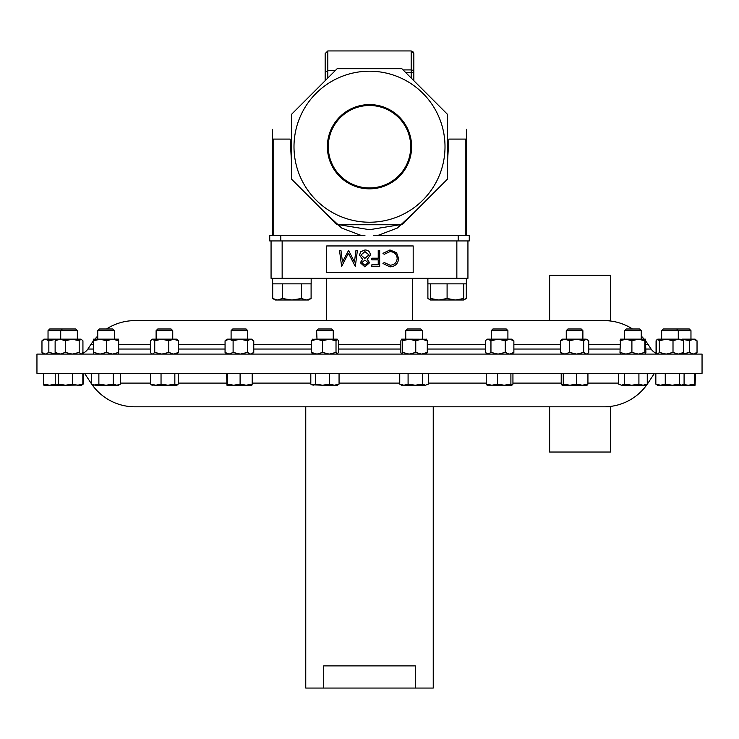 <?xml version="1.0" encoding="UTF-8"?>
<svg xmlns="http://www.w3.org/2000/svg" width="739" height="739" viewBox="0 0 739 739"><rect width="100%" height="100%" fill="white"/><g stroke="black" fill="none" stroke-linecap="round" stroke-linejoin="round"><path stroke-width="1.11" d="M411.623 146.71A42.123 42.123 0 0 0 369.5 104.596A42.123 42.123 0 0 0 327.377 146.71A42.123 42.123 0 0 0 369.5 188.833A42.123 42.123 0 0 0 411.623 146.71M410.718 146.71A41.218 41.218 0 0 0 369.5 105.492A41.218 41.218 0 0 0 328.282 146.71A41.218 41.218 0 0 0 369.5 187.937A41.218 41.218 0 0 0 410.718 146.71M91.673 383.098L90.989 383.098A52.635 52.635 0 0 0 134.96 406.81L610.599 406.81L610.599 452.037L549.631 452.037L549.631 406.81M305.761 406.81L305.761 688.064L433.239 688.064L433.239 406.81M415.29 688.064L415.29 665.894L323.71 665.894L323.71 688.064M82.177 353.482A11.214 11.214 0 0 0 87.895 349.039L90.989 344.328A52.635 52.635 0 0 1 93.437 340.91M94.869 339.146A52.635 52.635 0 0 1 97.751 336.033M106.471 328.994A52.635 52.635 0 0 1 134.96 320.615L610.599 320.615L610.599 275.388L549.631 275.388L549.631 320.615L412.51 320.615L412.51 278.317M326.49 278.317L326.49 320.615L134.96 320.615M645.886 344.328L648.011 344.328A52.635 52.635 0 0 0 645.886 341.335M644.131 339.146A52.635 52.635 0 0 0 641.249 336.033M632.529 328.994A52.635 52.635 0 0 0 604.04 320.615M648.011 344.328L651.105 349.039A11.214 11.214 0 0 0 656.906 353.51M36.95 362.387L36.95 354.092L702.05 354.092L702.05 373.334L36.95 373.334L36.95 362.387M293.993 146.71A75.507 75.507 0 0 0 369.5 222.227A75.507 75.507 0 0 0 445.007 146.71A75.507 75.507 0 0 0 369.5 71.203A75.507 75.507 0 0 0 293.993 146.71M291.462 114.388L291.462 179.041L337.178 224.748L401.822 224.748L447.538 179.041L447.538 114.388L401.822 68.672L337.178 68.672L291.462 114.388L325.16 80.69L325.16 53.596L327.82 50.936L327.82 70.445L325.16 72.487M300.487 105.372L298.39 107.46M291.462 130.369L291.462 142.775M325.16 61.374L325.16 80.69M447.538 161.508L448.85 139.089L466.475 139.089L466.475 129.334L466.475 235.39L465.274 235.39L465.274 139.089L448.924 139.089M97.751 330.647L114.379 330.647L112.725 328.994L99.395 328.994L97.751 330.647L97.751 339.146M231.095 330.647L247.722 330.647L246.078 328.994L232.748 328.994L231.095 330.647L231.095 339.146M491.278 330.647L507.905 330.647L506.252 328.994L492.922 328.994L491.278 330.647L491.278 339.146L498.095 339.146L490.955 340.808L490.955 352.429L498.095 354.092L505.236 352.429L509.55 354.092L513.873 352.429L512.044 354.092M566.259 330.647L582.886 330.647L581.233 328.994L567.912 328.994L566.259 330.647L566.259 339.146M582.886 330.647L582.886 339.146L576.623 339.146L569.529 340.808L569.529 352.429L576.623 354.092L583.718 352.429L586.239 354.092L587.874 353.362L588.761 352.429L588.761 340.808L586.239 339.146L587.874 339.875M676.628 328.994L678.282 330.647L690.965 330.647L689.311 328.994L663.308 328.994L661.654 330.647L661.654 339.146M62.372 328.994L60.718 330.647L77.346 330.647L75.692 328.994L49.689 328.994L48.035 330.647L48.035 339.146M60.718 339.146L60.718 330.647L48.035 330.647M405.748 330.647L422.375 330.647L420.731 328.994L407.401 328.994L405.748 330.647L405.748 339.146M415.761 340.808L409.147 339.146L402.543 340.808L402.543 352.429L409.147 354.092L415.761 352.429L415.761 340.808L421.526 339.146L427.281 340.808L427.281 352.429L426.44 354.092M624.621 330.647L641.249 330.647L639.604 328.994L626.275 328.994L624.621 330.647L624.621 339.146M678.282 339.146L678.282 330.647L661.654 330.647L663.308 328.994M156.114 330.647L172.741 330.647L171.088 328.994L157.767 328.994L156.114 330.647L156.114 339.146M316.625 330.647L333.252 330.647L331.599 328.994L318.269 328.994L316.625 330.647L316.994 339.146L311.452 340.808L311.452 352.429L316.994 354.092L322.537 352.429L329.271 354.092L336.014 352.429L337.39 354.092M90.989 383.098L84.569 373.334M604.04 406.81A52.635 52.635 0 0 0 648.011 383.098L654.431 373.334M311.165 278.317L311.165 283.859L272.636 283.859L272.636 278.317M322.537 340.808L329.271 339.146L316.994 339.146L322.537 340.808L322.537 352.429M312.652 354.092L311.452 352.429M336.014 340.808L337.215 339.146L329.271 339.146L336.014 340.808L336.014 352.429M337.215 354.092L338.416 352.429L338.416 340.808L337.215 339.146M312.652 339.146L311.452 340.808M316.994 339.146L312.301 339.303M151.356 339.681L152.557 339.146L154.737 340.808L154.737 352.429L152.557 354.092L151.356 353.556L150.377 352.429L150.377 340.808L152.557 339.146L161.767 339.146L168.797 340.808L168.797 352.429L173.637 354.092L178.487 352.429L176.889 354.092M154.737 352.429L161.767 354.092L168.797 352.429M154.737 340.808L161.767 339.146L173.637 339.146L178.487 340.808L178.487 352.429M168.797 340.808L173.637 339.146L176.889 339.146L178.487 340.808M656.823 353.482L656.352 352.605M657.063 339.534L656.066 340.808L656.066 352.429M41.966 352.429L41.966 340.808L45.402 339.146L48.848 340.808L56.561 339.155L55.129 340.808L55.129 352.429L56.57 354.092L48.848 352.429L45.402 354.092L41.966 352.429L43.887 354.092M55.129 352.429L60.21 354.092L65.291 352.429L72.246 354.092L79.193 352.429L81.068 354.092L81.937 353.713L82.934 352.429L82.934 340.808L81.068 339.146L79.193 340.808L79.193 352.429M55.129 340.808L60.21 339.146L65.291 340.808L65.291 352.429M65.291 340.808L72.246 339.146L79.193 340.808M56.57 339.146L81.068 339.146M657.507 354.092L656.269 352.429L656.269 340.808L657.793 339.146L659.308 340.808L666.162 339.146L678.337 339.146L683.667 340.808L683.667 352.429L678.337 354.092L673.007 352.429L673.007 340.808L678.337 339.146L682.716 339.395M683.667 352.429L682.143 354.092M657.793 354.092L659.308 352.429L666.162 354.092L673.007 352.429M683.667 340.808L682.143 339.146M659.308 340.808L659.308 352.429M657.793 339.146L666.162 339.146L673.007 340.808M93.77 340.808L100.079 339.146L93.567 339.173L93.604 354.092L93.77 340.808L93.604 339.146L93.114 341.335M644.842 352.429L638.367 354.092L631.9 352.429L631.9 340.808L638.367 339.146L645.433 339.173L645.886 352.429L645.396 354.092L644.842 352.429L644.842 340.808L638.367 339.146L625.942 339.146L631.9 340.808M620.511 354.092L619.993 352.429L625.942 354.092L631.9 352.429M644.842 340.808L645.369 339.146M619.993 340.808L625.942 339.146L620.483 339.146L619.993 352.429M415.761 352.429L421.526 354.092L427.281 352.429M426.615 339.229L401.61 339.146L400.843 340.808L400.843 352.429L401.693 354.092L402.543 352.429M427.281 340.808L426.44 339.146M401.693 339.146L402.543 340.808M48.848 340.808L48.848 352.429M41.966 340.808L43.887 339.146L56.035 339.146M697.034 352.429L693.284 354.092L689.533 352.429L689.533 340.808L693.284 339.146L695.113 339.146L697.034 340.808L697.034 352.429L695.113 354.092M697.034 340.808L693.284 339.146L682.43 339.146M682.337 354.092L689.533 352.429M682.337 339.146L689.533 340.808M583.718 340.808L586.239 339.146L576.623 339.146L583.718 340.808L583.718 352.429M562.111 354.092L560.384 352.429L564.956 354.092L569.529 352.429M560.384 340.808L564.956 339.146L562.111 339.146L560.384 340.808L560.384 352.429M576.623 339.146L564.956 339.146L569.529 340.808M586.239 339.146L584.189 339.146M505.236 340.808L509.55 339.146L498.095 339.146L505.236 340.808L505.236 352.429M486.04 340.088L488.128 339.146L487.13 339.146L485.301 340.808L485.301 352.429L488.128 354.092L490.955 352.429M513.873 340.808L512.044 339.146L509.55 339.146L513.873 340.808L513.873 352.429M498.095 339.146L488.128 339.146L490.955 340.808M225.062 340.808L226.956 339.146L229.09 339.146L233.108 340.808L233.108 352.429L229.09 354.092L225.062 352.429L225.062 340.808L229.09 339.146L240.286 339.146L247.463 340.808L247.463 352.429L250.613 354.092L253.763 352.429L251.87 354.092M233.108 352.429L240.286 354.092L247.463 352.429M226.956 354.092L225.062 352.429M233.108 340.808L240.286 339.146L250.613 339.146L253.763 340.808L253.763 352.429M247.463 340.808L250.613 339.146L251.87 339.146L253.763 340.808M93.77 352.429L100.079 354.092L106.388 352.429L112.531 354.092L118.683 352.429L118.526 354.092M106.388 340.808L112.531 339.146L100.079 339.146L106.388 340.808L106.388 352.429M118.683 340.808L118.517 339.146L112.531 339.146L118.683 340.808L118.683 352.429M291.462 161.508L290.15 139.089L273.726 139.089L273.726 235.39L364.937 235.39M337.178 224.748L325.336 212.915L341.732 228.074L360.992 235.39M403.873 223.298L402.912 223.658M399.845 224.748L369.5 229.7L339.155 224.748M336.088 223.658L335.127 223.298M273.726 235.39L272.525 235.39L272.525 129.353L272.525 139.089L289.827 139.089M373.777 235.39L465.274 235.39M378.008 235.39L397.268 228.074L413.664 212.915L401.822 224.748M465.274 139.089L466.475 139.089M272.525 139.089L273.726 139.089M403.069 69.919L411.18 69.919L411.18 50.936L413.84 53.596L413.84 80.69L447.538 114.388M327.82 50.936L411.18 50.936L413.387 52.118M413.84 53.596L413.748 52.894M411.18 78.029L411.18 69.919A2.66 2.568 0 0 1 413.84 72.487L405.637 72.487M335.404 70.445L327.82 70.445L327.82 78.029M466.475 235.39L469.265 235.39L469.265 240.932L269.735 240.932L269.735 235.39L272.525 235.39M466.364 278.317L466.364 283.859L427.835 283.859L427.835 278.317M427.89 278.317L427.899 298.51L430.467 299.655M466.3 283.859L466.3 298.51L463.722 299.655M430.467 283.859L430.467 299.997L432.703 299.997M447.095 283.859L447.095 298.51L438.781 299.997L430.467 298.51M463.722 283.859L463.722 298.51L455.409 299.997L447.095 298.51M427.899 298.51L430.467 299.997L463.722 299.997L463.722 298.51M311.101 283.859L311.101 298.51L306.297 299.997L301.503 298.51L291.905 299.997L282.298 298.51L277.504 299.997L272.7 298.51L272.7 283.859M301.503 283.859L301.503 298.51M282.298 283.859L282.298 298.51M272.7 298.51L275.277 299.997L308.532 299.997L311.101 298.51M277.504 299.997L283.591 299.997M355.967 250.382L357.417 250.382L355.302 266.456L348.457 253.265L341.63 266.456L339.497 250.382L340.947 250.382L342.48 261.948L348.605 250.382L354.434 261.966L355.967 250.382M364.946 251.62L360.928 255.029L364.854 258.419L368.955 254.881L364.946 251.62M364.89 260.063L361.75 262.751L364.946 265.218L368.133 262.714L364.89 260.063M362.59 259.334L359.477 255.066L360.697 251.731L364.964 249.967C368.207 250.068 370.027 251.722 370.405 254.927L367.228 259.334L369.574 262.742L364.863 266.862L360.309 262.696L362.59 259.334M379.67 250.382L379.67 266.456L371.846 266.456L371.846 264.802L378.229 264.802L378.229 259.86L371.846 259.86L371.846 258.207L378.229 258.207L378.229 250.382L379.67 250.382M389.98 266.862L382.968 263.5L384.234 262.539L390.072 265.218C394.377 264.913 396.751 262.641 397.185 258.401C396.732 254.114 394.33 251.851 389.97 251.62L384.234 254.299L382.968 253.338L389.961 249.967L396.594 252.775L398.626 258.511C398.118 263.721 395.236 266.502 389.98 266.862M413.184 245.948L326.693 245.948L326.693 272.552L413.184 272.552L413.184 245.948M467.935 240.932L467.935 278.317L271.065 278.317L271.065 240.932M116.854 385.222L118.517 385.222L120.448 384.104L116.854 385.222L113.252 384.104L106.065 385.222L116.854 385.222M98.869 373.334L98.869 384.104L106.065 385.222L95.266 385.222L91.673 384.104L91.673 373.334M91.673 384.104L93.604 385.222L98.869 384.104M113.252 373.334L113.252 384.104M120.448 373.334L120.448 384.104M226.956 385.222L233.7 385.222L227.307 384.104L226.938 385.213L226.624 373.334M246.152 385.222L251.87 385.222L252.202 384.104L246.152 385.222L233.7 385.222L240.101 384.104L246.152 385.222M227.307 373.334L227.307 384.104M240.101 373.334L240.101 384.104M252.202 373.334L252.202 384.104M562.24 385.222L582.277 385.222L576.614 384.104L569.935 385.222L563.266 384.104L562.111 385.222L561.215 384.104L561.215 373.334M587.154 385.148L582.277 385.222L587.93 384.104L586.905 385.222M576.614 373.334L576.614 384.104M563.266 373.334L563.266 384.104M587.93 373.334L587.93 384.104M55.665 384.104L49.615 385.222L56.57 385.222M49.615 385.222L43.887 385.222L43.564 384.104L49.615 385.222M43.564 373.334L43.564 384.104M401.61 385.222L415.253 385.222L408.085 384.104L403.919 385.222L399.744 384.104L401.61 385.222M425.396 385.222L428.389 384.104L425.396 385.222L415.253 385.222L422.412 384.104L425.396 385.222M408.085 373.334L408.085 384.104M399.744 373.334L399.744 384.104M422.412 373.334L422.412 384.104M428.389 373.334L428.389 384.104M660.546 385.222L681.737 385.222L679.39 384.104L672.324 385.222L665.257 384.104L660.546 385.222L655.835 384.104L657.507 385.222L660.546 385.222L657.147 385.01M683.15 384.797L681.737 385.222L684.092 384.104L684.092 373.334M679.39 373.334L679.39 384.104M665.257 373.334L665.257 384.104M655.835 373.334L655.835 384.104M176.538 385.222L177.249 385.01L174.838 384.104L167.938 385.222L176.538 385.222L178.238 384.104L178.238 373.334M161.037 373.334L161.037 384.104L167.938 385.222L155.827 385.222L150.627 384.104L152.317 385.222M151.606 385.01L155.827 385.222L161.037 384.104M150.627 373.334L150.627 384.104M174.838 373.334L174.838 384.104M311.747 384.797L322.573 385.222L315.516 384.104L313.16 385.222L310.805 384.104L310.805 373.334M334.351 385.222L337.39 385.222L339.062 384.104L334.351 385.222L322.573 385.222L329.64 384.104L334.351 385.222M315.516 373.334L315.516 384.104M329.64 373.334L329.64 384.104M339.062 373.334L339.062 384.104M81.142 385.222L82.842 384.104L77.632 385.222L72.422 384.104L65.522 385.222L81.853 385.01M58.621 373.334L58.621 384.104L65.522 385.222L56.921 385.222L55.231 384.104L55.231 373.334M58.621 384.104L56.921 385.222M72.422 373.334L72.422 384.104M82.842 373.334L82.842 384.104M77.632 385.222L80.81 385.222M83.165 373.334L83.165 384.104L82.001 384.917M621.61 385.222L643.087 385.222L638.912 384.104L631.753 385.222L624.594 384.104L621.61 385.222L618.617 384.104L621.61 385.222M645.396 385.222L643.087 385.222L647.262 384.104L645.396 385.222M638.912 373.334L638.912 384.104M624.594 373.334L624.594 384.104M647.262 373.334L647.262 384.104M618.617 373.334L618.617 384.104M675.917 385.222L695.094 385.222L694.752 384.104L688.36 385.222L683.52 384.566M695.094 385.222L695.436 373.334M694.752 373.334L694.752 384.104M487.001 385.148L504.22 385.222L497.541 384.104L491.888 385.222L486.234 384.104L487.25 385.222M511.924 385.222L504.22 385.222L510.898 384.104L511.924 385.222L512.94 384.104L512.94 373.334M497.541 373.334L497.541 384.104M486.234 373.334L486.234 384.104M510.898 373.334L510.898 384.104M87.895 349.039L93.437 349.039M118.683 349.039L150.377 349.039M178.487 349.039L225.062 349.039M253.763 349.039L311.452 349.039M338.416 349.039L400.843 349.039M427.281 349.039L485.301 349.039M513.873 349.039L560.384 349.039M588.761 349.039L619.993 349.039M645.886 349.039L651.105 349.039M648.011 383.098L647.262 383.098M618.617 383.098L587.93 383.098M561.215 383.098L512.94 383.098M486.234 383.098L428.389 383.098M399.744 383.098L339.062 383.098M310.805 383.098L252.202 383.098M226.624 383.098L178.238 383.098M150.627 383.098L120.448 383.098M280.82 240.932L280.82 235.39M458.18 240.932L458.18 235.39M282.15 240.932L282.15 278.317M456.85 278.317L456.85 240.932M90.989 344.328L93.437 344.328M118.683 344.328L150.377 344.328M178.487 344.328L225.062 344.328M253.763 344.328L311.452 344.328M338.416 344.328L400.843 344.328M427.281 344.328L485.301 344.328M513.873 344.328L560.384 344.328M588.761 344.328L619.993 344.328M690.965 330.647L690.965 339.146M641.249 330.647L641.249 339.146M333.252 330.647L333.252 339.146M151.966 354.092L151.356 353.556M172.741 330.647L172.741 339.146M77.346 330.647L77.346 339.146M422.375 330.647L422.375 339.146M587.034 354.092L587.874 353.362M487.13 354.092L486.04 353.15M507.905 330.647L507.905 339.146M247.722 330.647L247.722 339.146M114.379 330.647L114.379 339.146M463.722 299.997L466.3 298.51M81.493 385.222L82.214 384.797"/></g></svg>

